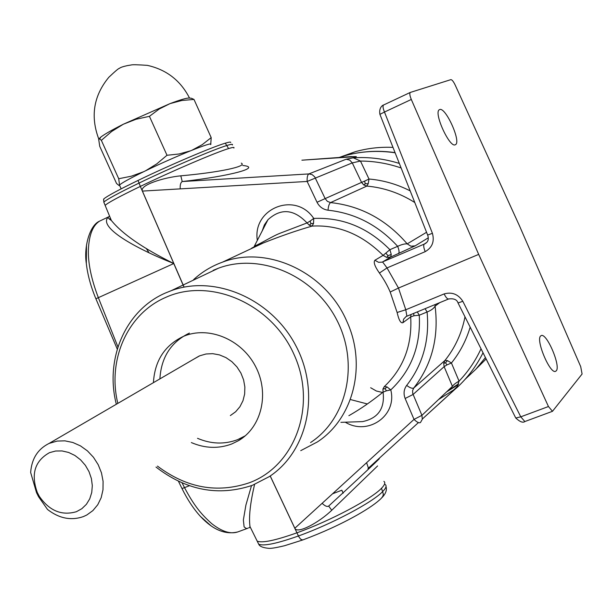 <?xml version="1.0" encoding="UTF-8"?>
<svg xmlns="http://www.w3.org/2000/svg" width="613" height="613" viewBox="0 0 613 613"><rect width="100%" height="100%" fill="white"/><g stroke="black" fill="none" stroke-linecap="round" stroke-linejoin="round"><path stroke-width="0.92" d="M116.332 404.266C104.67 359.049 125.328 310.324 165.418 293.014L171.203 290.685C214.765 274.478 271.283 298.6 295.795 345.609C320.722 392.412 308.002 451.398 269.207 476.653L252.418 485.297C218.565 496.591 186.429 490.515 156.008 467.068M157.434 466.087C186.574 488.009 217.194 493.58 249.307 482.776C295.221 465.934 317.381 405.446 294.048 354.521C271.39 303.312 209.937 276.999 165.472 297.504C127.251 313.971 107.244 360.13 117.826 403.392M310.569 442.548C347.418 418.457 359.678 362.919 336.33 319.097C313.381 275.076 260.05 252.671 218.642 268.126L213.148 270.348M193.601 279.635C202.022 271.904 211.661 266.073 222.519 262.142C266.984 244.947 325.664 271.95 346.713 321.105C367.179 365.011 353.456 418.648 317.304 441.981L300.745 450.647M410.971 314.469L410.695 316.921L402.925 322.699C400.779 323.503 398.848 320.101 397.124 312.484L390.19 292.018C387.554 285.765 383.96 279.436 379.432 273.03C374.781 266.44 373.271 262.18 374.911 260.249L383.102 255.376C362.022 234.419 338.368 224.649 312.124 226.09C297.182 230.358 280.938 235.974 263.406 242.94L263.398 242.94C254.326 246.71 250.403 248.556 251.621 248.472M413.622 313.381L413.974 315.749L410.695 316.921C412.281 345.142 403.469 368.375 384.267 386.627L382.926 389.048L383.094 392.136C370.39 402.159 361.601 408.342 348.874 415.691M153.426 382.665C154.714 360.873 164.613 345.487 183.126 336.514L183.456 336.376C208.198 325.649 241.315 339.081 255.399 366.153C269.774 393.079 261.736 427.238 238.434 440.701L231.745 443.965C218.565 448.9 205.102 448.44 191.356 442.586M245.292 435.782L237.629 439.651C224.534 444.555 211.171 444.111 197.516 438.318M159.893 378.895C161.196 357.272 171.035 342 189.425 333.089M194.398 358.804L199.708 355.808L206.029 353.985L212.719 353.67L219.477 354.904L225.967 357.617L231.89 361.685L236.955 366.934L240.924 373.095L243.599 379.891L244.863 386.987L244.648 394.044L242.978 400.726L239.928 406.725L235.653 411.752L230.358 415.576M47.515 509.464C59.124 518.46 71.077 520.835 83.376 516.598L86.808 514.997L92.885 510.598L97.758 504.737L101.183 497.679L102.992 489.772L103.091 481.366L101.474 472.884L98.21 464.715L93.452 457.267L87.437 450.884L80.456 445.881L72.84 442.486L64.955 440.854L57.178 441.061L49.086 443.421C37.807 449.045 31.661 458.739 30.65 472.493L36.527 492.66L38.558 496.714L47.515 509.464M49.515 452.655C34.765 460.907 30.704 474.224 37.339 492.591L39.301 496.323C49.354 510.828 61.721 515.954 76.418 511.702L81.866 508.683L86.387 504.33L89.736 498.844L91.743 492.5L92.31 485.626L91.391 478.561L89.031 471.681L85.36 465.321L80.564 459.819L74.878 455.459L68.61 452.448L62.066 450.946L55.591 451.022L49.515 452.655M402.925 322.699L403.63 319.135L406.12 316.5M406.886 316.124L405.783 309.757L398.481 288.041L478.676 254.395L548.459 406.526L552.482 411.308L582.089 374.014L580.695 366.597L519.257 225.339L455.183 85.046C453.451 81.475 452.011 79.675 450.861 79.644L410.235 92.456C409.446 93.429 409.806 95.766 411.308 99.459L478.676 254.395M397.124 312.484L405.783 309.757L444.134 293.926C445.912 297.535 447.436 299.221 448.693 298.975L448.693 298.975C453.865 298.286 456.976 299.604 458.026 302.945L457.957 302.814M448.8 298.906L406.051 316.546M548.459 406.526L520.774 416.832L462.83 301.297C458.21 294.194 451.98 291.734 444.134 293.926M427.644 235.055L432.418 233.315C434.632 241.491 432.226 247.598 425.207 251.652C423.621 247.675 423.307 245.154 424.273 244.089L425.981 243.032M426.41 242.633L424.273 244.089L382.045 262.149L378.55 262.31L374.911 260.249M379.432 273.03L387.025 267.927L398.481 288.041L390.19 292.018M425.207 251.652L387.025 267.927L382.589 261.943L390.68 257.046L391.255 254.418L389.891 249.683L383.102 255.376L386.696 257.406L390.68 257.046L415.124 245.874L410.894 246.188L407.208 243.874C386.213 219.577 360.666 205.815 330.568 202.589L327.38 201.348L325.143 198.597L361.563 182.406L363.739 184.957L366.819 186.091L368.229 183.685L369.003 179.027C383.278 180.245 397.002 184.191 410.174 190.873M382.926 389.048L385.087 388.634L386.42 390.818L383.094 392.136C384.979 408.48 378.137 418.304 362.567 421.606L358.996 421.729M384.267 386.627L386.979 386.895L385.087 388.634M386.979 386.895L390.78 389.899L386.42 390.818M443.705 363.402L445.536 362.75L447.498 360.613L444.954 360.459L443.705 363.402L444.141 366.666L413.07 394.465L405.147 398.488L414.02 419.399L421.92 415.338L412.733 393.508L412.61 390.565L413.79 387.983C431.881 364.681 438.985 337.403 435.092 306.148L435.061 304.577M446.908 364.919L451.429 363.003L459.06 381.133C455.788 382.933 453.574 384.665 452.417 386.351L444.141 366.666L446.908 364.919L445.536 362.75M470.171 327.158C466.179 340.499 459.926 352.452 451.429 363.003L447.498 360.613M425.093 308.668L427.077 312.002C429.705 340.046 422.901 364.513 406.68 385.401C409.967 387.899 412.334 388.757 413.79 387.983L444.954 360.459C455.068 347.816 461.75 333.28 464.999 316.844M439.667 302.684L435.092 306.148C433.736 308.492 431.062 310.446 427.077 312.002L419.261 315.205L413.974 315.749M345.265 422.196C367.961 436.104 397.393 415.737 390.78 389.899C411.407 370.367 420.901 345.471 419.261 315.205L417.277 311.879M255.276 244.518L254.51 246.028C261.299 243.445 272.532 236.028 280.708 233.001L307.052 222.94L309.327 225.27L312.124 226.09L313.534 223.423L313.741 218.42L310.132 221.055L310.952 223.653L309.327 225.27M386.696 257.406L388.021 255.705L391.255 254.418M257.345 240.488C252.142 208.497 295.428 190.896 313.741 218.42C342.705 217.24 368.084 227.661 389.891 249.683L397.661 246.334C401.538 244.526 404.718 243.706 407.208 243.874L426.548 232.281M414.779 202.512C399.806 193.072 383.815 187.601 366.819 186.091L330.568 202.589C329.212 203.577 328.361 206.114 328.024 210.205C355.027 213.117 378.236 225.155 397.661 246.334C399.201 250.188 399.469 252.64 398.473 253.705M406.68 385.401C403.844 389.324 403.331 393.684 405.147 398.488M310.132 221.055L307.052 222.94C293.88 209.056 280.854 207.976 267.981 219.699L264.64 224.496L262.157 231.078M388.021 255.705L385.975 253.292M310.952 223.653L313.534 223.423M363.739 184.957L365.317 183.731L368.229 183.685M328.024 210.205C323.105 209.523 319.434 206.872 317.021 202.259L307.159 181.456L352.276 162.897L361.563 182.406L364.559 181.142L365.317 183.731M364.559 181.142L369.003 179.027L360.459 161.05C374.198 161.089 387.753 163.403 401.124 167.977M367.34 403.959L350.337 399.515M485.419 357.548L475.864 369.218L464.953 379.485M458.34 384.566L446.563 391.922M457.321 387.033L453.835 389.822L438.525 399.561M338.736 157.587L343.954 155.963C360.505 151.273 377.554 150.208 395.117 152.783M350.513 156.66L356.345 156.591L353.272 157.802L360.459 161.05L352.276 162.897L349.739 160.108L346.184 159.227L308.86 173.923L312.109 174.598L314.707 176.835L325.143 198.597L317.021 202.259M481.021 348.789C475.412 360.911 468.094 371.693 459.06 381.133L456.685 387.845M452.417 386.351L421.92 415.338L422.319 419.238L420.48 422.518C419.1 423.307 416.947 422.265 414.02 419.399L322.139 503.304C324.967 506.077 327.143 506.997 328.668 506.07L331.733 510.269C319.802 521.924 297.336 534.567 294.822 528.245L270.226 475.964M322.139 503.304L294.822 528.245M368.398 468.163L367.961 468.623L368.421 468.14L366.605 462.7M328.668 506.07C372.275 465.987 394.059 445.099 368.367 468.194L418.418 422.595L368.421 468.14M377.6 465.941L331.733 510.269M457.114 387.339L422.365 419.001L457.275 387.102M184.099 287.122L142.408 191.087L307.159 181.456C306.952 177.341 307.519 174.828 308.86 173.923L182.222 181.548L180.812 175.824C219.079 172.437 247.89 166.33 241.292 163.119M142.408 191.087C139.32 185.019 164.238 177.41 180.812 175.824M242.748 165.479C262.395 167.418 231.063 176.015 182.222 181.548C180.666 182.444 180 184.888 180.214 188.881M399.324 163.418C384.067 158.706 368.719 156.828 353.272 157.802L346.184 159.227M210.711 525.548L200.489 516.468C193.654 509.012 187.494 499.71 182 488.553L178.452 481.266M189.44 485.726L184.521 487.634C194.191 505.932 201.447 514.483 211.822 523.724C221.975 531.663 230.672 534.383 237.921 531.885L247.767 528.253L246.204 528.506L244.112 526.881L243.361 519.985L245.897 505.12L251.506 485.634M182 488.553L184.521 487.634L182.099 482.914M102.861 219.577L99.544 221.155C92.778 225.477 89.061 234.955 88.395 249.591C87.943 263.046 91.268 279.099 98.379 297.749L117.941 346.935M86.487 245.085L86.318 263.49C87.582 274.708 90.778 286.47 95.896 298.776L117.267 349.096M149.066 252.824L146.292 248.472M110.738 218.964L109.742 218.849M254.587 484.431C250.219 503.089 248.694 517.15 250.004 526.613L252.364 531.387M248.61 527.877L249.399 527.716L250.004 526.613L257.199 541.133C262.126 543.233 275.375 540.459 296.922 532.82C330.078 520.966 371.486 499.028 381.516 488.247C384.803 484.875 385.592 482.577 383.899 481.351M301.895 160.185L356.345 156.591M351.525 156.576L302.301 160.162M108.593 213.761L111.344 220.442C122.209 233.905 142.967 248.242 173.617 263.452L173.625 263.46C134.561 247.966 97.49 226.91 108.432 216.918L109.612 216.236M232.35 144.974C233.086 143.986 231.323 144.147 227.063 145.442C213.738 149.403 170.812 167.724 138.913 183.149C118.24 193.172 106.539 199.516 103.819 202.167L104.149 202.957M103.574 200.144L103.72 198.964C107.244 196.014 118.692 189.838 138.048 180.437C169.609 165.142 212.221 146.997 225.293 143.181C229.101 142.032 230.902 141.802 230.703 142.492M385.186 484.485C386.887 485.726 386.098 488.04 382.826 491.427C372.719 502.323 331.671 524.107 298.416 535.984C276.861 543.608 263.621 546.344 258.709 544.191L257.56 541.869M119.742 185.685L119.474 185.103C121.366 183.118 129.718 178.513 144.53 171.288C174.881 156.484 214.795 140.446 210.634 144.599M193.984 99.421L181.747 100.501L170.039 103.612C180.398 99.727 186.796 97.881 189.233 98.057L191.356 98.256L193.984 99.421L211.194 137.618L210.757 144.247M149.426 116.332L135.986 119.274L123.328 124.232L170.039 103.612L159.211 109.022L149.426 116.332L167.004 155.273L178.988 154.001L190.268 150.898M192.13 150.154L202.213 144.676L211.194 137.618M98.869 138.921L100.976 136.944C104.969 133.963 112.424 129.726 123.328 124.232L111.689 131.458L101.36 140.354L118.723 178.735L131.343 176.199L143.603 171.74M145.542 170.805L156.721 163.916L167.004 155.273M101.36 140.354L99.612 138.867L98.685 139.312L99.75 146.361L116.554 183.502L119.083 185.547L119.466 185.249M119.55 185.019L118.723 178.735M458.486 383.991L447.153 391.355M455.329 144.737L455.528 144.63C461.428 141.795 445.444 106.516 439.636 109.581L439.299 109.758C433.406 112.677 449.789 148.415 455.329 144.737M556.221 370.85C561.125 366.367 546.528 332.277 541.141 335.625L540.658 335.97C535.494 339.893 550.19 374.604 555.616 371.294L556.221 370.85M458.509 383.891L447.544 390.979M448.77 390.412L458.409 384.29M395.056 152.629C382.359 150.79 369.831 150.898 357.471 152.944M340.682 156.951L355.088 151.763C367.333 148.269 379.968 146.814 392.979 147.381M486.132 358.973L476.431 368.605M459.045 381.209L456.585 382.619M382.65 392.489L376.359 391.01L370.658 387.738M552.482 411.308L524.851 421.545L520.774 416.832L515.763 418.02L458.026 302.945L462.83 301.297M411.308 99.459L384.474 112.041C382.979 108.378 382.658 106.041 383.493 105.045L410.273 92.433M432.418 233.315L384.474 112.041L379.914 114.347M515.656 417.805L515.763 418.02C519.924 421.859 522.95 423.039 524.851 421.545M428.211 237.859L415.124 245.874M483.029 352.781C476.24 366.321 467.382 378.083 456.455 388.067M256.058 538.835L258.709 544.191C259.598 546.421 263.023 547.807 268.969 548.351C271.314 548.543 276.517 547.662 284.585 545.716L302.73 539.969L300.6 539.172L298.692 536.544L270.187 475.995M182.942 284.693L173.763 263.544L95.896 298.776M343.157 493.227L341.847 490.208L332.537 493.802M184.053 287.129L140.331 186.413C172.138 171.065 215.408 152.553 228.595 148.576C232.856 147.258 234.61 147.082 233.867 148.055M105.451 206.121L105.137 205.363C107.911 202.734 119.642 196.421 140.331 186.413L138.048 180.437M225.293 143.181L228.595 148.576M302.73 539.969C322.699 532.544 340.874 524.222 357.264 514.981C368.773 508.415 376.834 502.813 381.439 498.162L382.91 496.116L383.332 494.078L381.516 488.247M222.519 262.142L263.406 242.94L253.989 246.886L267.973 219.707M171.203 290.685L218.642 268.126M238.434 440.701L244.273 436.402M199.018 356.107L49.086 443.421M39.301 496.323L38.558 496.714M37.339 492.591L36.527 492.66M410.235 92.456L383.493 105.045C384.152 104.608 378.558 106.432 379.891 114.271L427.659 235.078C429.1 239.346 428.035 242.327 424.464 244.005L425.882 243.123M340.882 422.349L358.95 421.729M457.888 385.929L453.835 389.822M343.954 155.963L339.993 157.495M368.168 468.386L377.133 460.685M267.981 219.699L264.372 224.933L262.096 231.201M200.489 516.468C212.995 529.885 225.477 535.026 237.921 531.885M103.72 198.964L103.819 202.167L111.344 220.442C108.8 218.902 107.827 217.722 108.432 216.918L99.544 221.155C89.69 225.293 83.743 246.801 86.318 263.49M382.129 497.45C385.761 493.664 387.064 490.032 386.029 486.553M119.474 185.103L121.167 188.835M100.976 136.944L99.612 138.867M98.785 139.051C90.264 116.347 93.605 95.758 108.808 77.299C115.359 71.093 118.884 68.12 119.397 68.38C120.263 67.507 122.884 66.587 127.251 65.637L131.082 65.001C132.124 64.564 137.55 64.679 147.35 65.361C166.514 69.652 180.574 80.564 189.54 98.08M344.989 155.671L355.088 151.763M455.107 144.821L455.528 144.63"/></g></svg>
